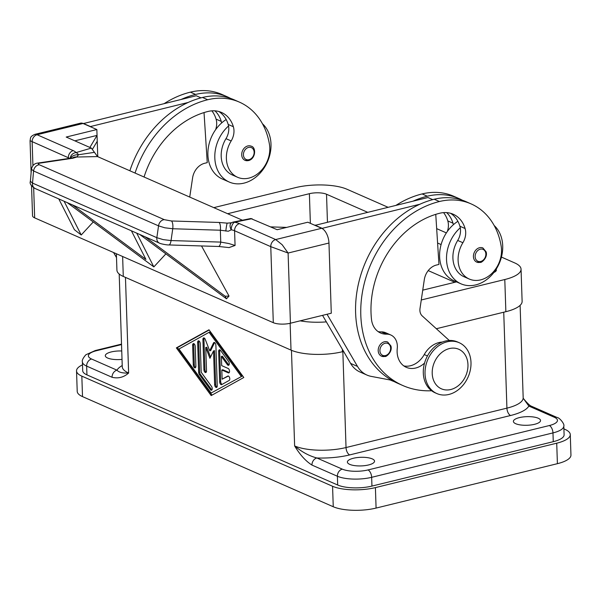 <?xml version="1.0" encoding="UTF-8"?>
<svg xmlns="http://www.w3.org/2000/svg" width="601" height="601" viewBox="0 0 601 601"><rect width="100%" height="100%" fill="white"/><g stroke="black" fill="none" stroke-linecap="round" stroke-linejoin="round"><path stroke-width="0.9" d="M534.567 424.306A13.575 4.305 178.1 0 1 520.661 424.967A13.575 4.305 178.1 0 1 513.389 421.414A13.575 4.305 178.1 0 1 519.354 417.62A13.575 4.305 178.1 0 1 533.26 416.959A13.575 4.305 178.1 0 1 540.532 420.512A13.575 4.305 178.1 0 1 534.567 424.306M368.571 464.956A13.575 4.305 178.1 0 1 354.665 465.617A13.575 4.305 178.1 0 1 347.393 462.064A13.575 4.305 178.1 0 1 353.358 458.27A13.575 4.305 178.1 0 1 367.264 457.609A13.575 4.305 178.1 0 1 374.536 461.162A13.575 4.305 178.1 0 1 368.571 464.956M122.018 359.375A13.575 4.305 178.1 0 1 105.303 355.724A13.575 4.305 178.1 0 1 111.26 351.938A13.575 4.305 178.1 0 1 121.74 350.976M337.679 485.015L337.394 476.24A6.168 4.883 -66.3 0 1 338.746 471.74A6.168 4.883 -66.3 0 1 342.307 469.141L316.877 457.977A6.168 4.883 113.7 0 0 313.324 460.576A6.168 4.883 113.7 0 0 311.964 465.076L337.394 476.24A24.686 7.836 -1.9 0 0 371.658 477.314L552.973 432.908A24.686 7.836 -1.9 0 0 563.813 426.019L564.106 434.786A24.686 7.836 178.1 0 1 553.266 441.682L371.944 486.089A24.686 7.836 178.1 0 1 337.679 485.015L86.942 374.881L86.649 366.107L112.071 377.278A6.168 4.883 -66.3 0 1 113.431 372.77A6.168 4.883 -66.3 0 1 116.985 370.178L91.562 359.007A18.511 5.875 178.1 0 1 96.513 350.699L121.53 344.568M503.736 312.219L506.921 408.147L346.033 447.542A6.168 3.23 -103.8 0 0 347.183 452.125A6.168 3.23 -103.8 0 0 349.684 454.912L510.572 415.509A6.168 3.23 -103.8 0 1 508.07 412.722A6.168 3.23 -103.8 0 1 506.921 408.147A37.029 11.75 178.1 0 0 523.178 397.802L523.283 398.365C527.242 403.181 529.999 405.825 531.532 406.276A6.168 4.883 113.7 0 0 531.524 406.261A6.168 4.883 113.7 0 0 528.842 406.066L554.265 417.229A18.511 5.875 178.1 0 1 549.322 425.546L368 469.944A18.511 5.875 178.1 0 1 342.307 469.141M470.996 362.508A27.774 21.959 113.7 0 0 459.179 342.705A27.774 21.959 113.7 0 0 435.973 347.964A27.774 21.959 113.7 0 0 425.027 373.762A27.774 21.959 113.7 0 0 436.844 393.557A27.774 21.959 113.7 0 0 460.05 388.306A27.774 21.959 113.7 0 0 470.996 362.508M467.961 364.664A21.598 17.083 113.7 0 0 449.405 348.572A21.598 17.083 113.7 0 0 432.209 373.424A21.598 17.083 113.7 0 0 450.765 389.516A21.598 17.083 113.7 0 0 467.961 364.664M459.179 342.705L457.451 341.946A27.774 21.959 113.7 0 0 434.245 347.205A27.774 21.959 113.7 0 0 423.299 373.003A27.774 21.959 113.7 0 0 435.116 392.799L436.844 393.557M424.546 363.072A21.598 17.083 -66.3 0 1 406.306 367.331A21.598 17.083 -66.3 0 1 397.253 348.46A15.431 12.2 113.7 0 0 390.785 334.982A15.431 12.2 113.7 0 0 386.526 334.156A21.598 17.083 -66.3 0 1 380.553 332.999A21.598 17.083 -66.3 0 1 371.478 319.259A86.401 68.326 -66.3 0 1 439.804 213.227A30.854 24.401 -66.3 0 1 453.184 214.219A30.854 24.401 -66.3 0 1 465.091 228.508A15.431 12.2 -66.3 0 1 462.89 242.721A26.226 20.742 113.7 0 0 458.443 263.816A26.226 20.742 113.7 0 0 469.261 279.037A26.226 20.742 113.7 0 0 492.467 272.831A26.226 20.742 113.7 0 0 501.181 246.23A72.991 57.719 113.7 0 0 471.064 203.874A72.991 57.719 113.7 0 0 439.421 201.523A98.744 78.085 113.7 0 0 362.981 289.201A98.744 78.085 113.7 0 0 402.813 385.519A98.744 78.085 113.7 0 0 431.608 390.748M494.172 225.525A33.941 26.842 -66.3 0 1 502.714 245.862A33.941 26.842 -66.3 0 1 489.334 277.399A33.941 26.842 -66.3 0 1 460.975 283.822A33.941 26.842 -66.3 0 1 446.528 259.624A33.941 26.842 -66.3 0 1 460.268 227.764A15.431 12.2 -66.3 0 1 457.699 240.445A26.226 20.742 113.7 0 0 453.252 261.54A26.226 20.742 113.7 0 0 464.077 276.76L469.261 279.037M446.671 212.619A30.854 24.401 -66.3 0 1 452.989 223.196A15.431 12.2 -66.3 0 1 453.349 224.729A33.941 26.842 -66.3 0 1 457.887 221.311M453.349 224.729A33.941 26.842 113.7 0 0 439.616 256.589A33.941 26.842 113.7 0 0 454.055 280.787L460.975 283.822M479.568 247.71A7.715 6.1 -66.3 0 1 482.911 247.958L486.134 251.864C488.02 258.054 480.875 263.238 480.304 262.367L476.706 262.089A7.715 6.1 -66.3 0 1 473.596 254.561A7.715 6.1 -66.3 0 1 479.568 247.71M384.339 341.796A7.715 6.1 -66.3 0 1 387.683 342.044L390.913 345.951C392.791 352.141 385.647 357.317 385.083 356.446L381.485 356.168A7.715 6.1 -66.3 0 1 378.367 348.648A7.715 6.1 -66.3 0 1 384.339 341.796M218.787 111.493A30.854 24.401 -66.3 0 1 228.185 124.452A15.431 12.2 -66.3 0 1 228.553 125.985A15.431 12.2 -66.3 0 1 225.984 138.666A26.226 20.742 113.7 0 0 221.536 159.761A26.226 20.742 113.7 0 0 232.354 174.981L237.545 177.257A26.226 20.742 113.7 0 0 260.751 171.052A26.226 20.742 113.7 0 0 269.458 144.45A72.991 57.719 113.7 0 0 239.348 102.095A72.991 57.719 113.7 0 0 207.698 99.743A98.744 78.085 113.7 0 0 135.045 173.058M144.06 177.01A86.401 68.326 -66.3 0 1 208.089 111.448A30.854 24.401 -66.3 0 1 221.469 112.44A30.854 24.401 -66.3 0 1 233.368 126.728A15.431 12.2 -66.3 0 1 231.167 140.942A26.226 20.742 113.7 0 0 226.72 162.037A26.226 20.742 113.7 0 0 237.545 177.257M228.553 125.985A33.941 26.842 113.7 0 0 214.812 157.845A33.941 26.842 113.7 0 0 229.251 182.043A33.941 26.842 113.7 0 0 257.619 175.62A33.941 26.842 113.7 0 0 270.998 144.09A33.941 26.842 113.7 0 0 262.449 123.746M229.251 182.043L222.34 179.008A33.941 26.842 -66.3 0 1 207.893 154.81A33.941 26.842 -66.3 0 1 221.634 122.95A33.941 26.842 -66.3 0 1 226.171 119.531M248.333 160.557A7.715 6.1 -66.3 0 1 244.99 160.309A7.715 6.1 -66.3 0 1 241.88 152.782A7.715 6.1 -66.3 0 1 247.852 145.93A7.715 6.1 -66.3 0 1 251.195 146.178C256.274 147.177 255.868 158.687 248.589 160.587L244.99 160.309M229.056 247.559L235.066 245.471L234.578 230.746L270.773 246.65L288.097 253.036L282.192 244.757L275.686 239.551L239.491 223.647A18.511 5.875 -1.9 0 0 234.525 222.22A6.168 2.72 -101.4 0 0 233.504 222.017L233.504 222.017A6.168 2.72 -101.4 0 0 233.391 222.047M321.655 228.29L275.686 239.551A6.168 4.883 -66.3 0 0 272.133 242.143A6.168 4.883 -66.3 0 0 270.773 246.65L273.297 322.684A12.343 3.914 -1.9 0 0 281.178 324.104A12.343 3.914 -1.9 0 0 290.426 323.225L331.286 313.219L328.965 243.029A12.343 6.461 -103.8 0 0 326.659 233.864A12.343 6.461 -103.8 0 0 321.655 228.29L307.825 222.212L277.174 229.717L250.767 218.531M229.236 247.597L218.524 246.47A6.168 2.156 -88.2 0 0 218.531 246.478A6.168 2.156 -88.2 0 0 219.635 245.681A6.168 2.156 -88.2 0 0 220.74 242.098L171.045 240.565L163.149 239.611L156.838 237.68A6.168 4.883 113.7 0 0 157.83 241.842A6.168 4.883 113.7 0 0 159.423 243.112A6.168 4.883 113.7 0 0 159.438 243.12A6.168 4.883 113.7 0 0 159.708 243.225M159.423 243.112L35.091 188.504A6.168 4.883 113.7 0 1 33.498 187.234A6.168 4.883 113.7 0 1 32.507 183.072L156.838 237.68L158.551 225.863L164.862 227.802L172.757 228.748A6.168 2.156 -88.2 0 0 172.705 223.933A6.168 2.156 -88.2 0 0 171.435 220.98L164.313 219.673L39.335 164.779A6.168 4.883 113.7 0 0 35.557 166.68A6.168 4.883 113.7 0 0 33.581 170.977L158.551 225.863A6.168 4.883 -66.3 0 1 160.527 221.574A6.168 4.883 -66.3 0 1 164.313 219.673M235.066 245.471L228.726 243.503L220.74 242.098L220.349 230.221A6.168 2.156 -88.2 0 0 220.289 225.398A6.168 2.156 -88.2 0 0 219.019 222.453L171.435 220.98M218.531 246.478L168.836 244.945A6.168 2.156 91.8 0 1 168.828 244.945A6.168 2.156 91.8 0 0 169.94 244.149A6.168 2.156 91.8 0 0 171.045 240.565L172.757 228.748L220.349 230.221L228.32 231.235L231.265 229.8A6.168 3.846 -122.8 0 1 231.37 222.888A6.168 3.846 -122.8 0 1 231.385 222.873M73.247 150.626L37.052 134.729L34.873 134.354L80.474 123.182A12.343 6.461 -103.8 0 1 83.021 123.475L96.851 129.546L66.208 137.051L91.344 148.094L76.011 152.594A18.511 5.875 -1.9 0 0 73.247 150.626A6.168 4.883 113.7 0 0 69.693 153.225A6.168 4.883 113.7 0 0 68.334 157.725A12.343 3.914 178.1 0 1 69.483 158.364M39.335 164.779C37.803 164.028 37.938 163.487 39.764 163.149L72.819 158.236L76.718 157.034L78.528 154.75A6.168 3.538 166.5 0 0 78.153 154.727A6.168 3.538 166.5 0 0 70.452 158.221M72.736 157.793A6.168 5.837 -124.9 0 1 76.718 157.034L97.527 156.576L94.455 152.338L78.528 154.75A6.168 3.711 -106.5 0 0 76.011 152.594A6.168 5.732 -34.8 0 0 70.204 158.258M436.334 328.724L505.862 311.694A37.029 11.75 -1.9 0 0 522.119 301.356L521.052 269.18A37.029 11.75 178.1 0 1 504.795 279.525L421.278 299.982M116.376 253.765L116.925 270.165A37.029 11.75 -1.9 0 0 123.288 276.437L291.019 350.113A37.029 11.75 -1.9 0 0 342.42 351.728L343.607 351.435M315.352 225.105A12.343 3.914 -1.9 0 0 314.563 225.172M454.837 282.297L428.22 270.608M227.629 213.723L309.387 193.695A12.343 3.914 178.1 0 1 326.523 194.236L367.639 212.296M456.542 281.877L422.743 290.155M496.141 269.278A12.343 3.914 178.1 0 1 496.381 269.999A12.343 3.914 178.1 0 1 493.879 272.486M437.596 243.022L441.104 244.562M213.798 207.645L295.557 187.617A37.029 11.75 178.1 0 1 346.95 189.232L388.073 207.292M326.351 321.881A37.029 11.75 178.1 0 1 300.147 320.844M501.437 257.085L514.689 262.907A37.029 11.75 178.1 0 1 521.052 269.18M436.672 228.635L446.37 232.895M219.966 349.91A2.314 1.21 -103.8 0 0 219.673 351.239L220.687 381.605A2.314 1.21 -103.8 0 0 222.085 384.377M219.665 381.853L218.651 351.487A2.314 1.21 76.2 0 1 219.403 349.812A2.314 1.21 76.2 0 1 220.537 350.443L228.568 361.456A2.314 1.21 76.2 0 1 229.281 363.793A2.314 1.21 76.2 0 1 228.538 365.318A2.314 1.21 76.2 0 1 227.403 364.687L221.378 356.423L221.679 365.618L228.162 368.466A2.314 1.21 76.2 0 1 229.499 370.802A2.314 1.21 76.2 0 1 228.786 372.905A2.314 1.21 76.2 0 1 228.312 372.853L221.822 370.006L222.13 379.193L227.779 376.061A2.314 1.21 76.2 0 1 227.937 376.001A2.314 1.21 76.2 0 1 229.62 377.796A2.314 1.21 76.2 0 1 229.199 380.433L221.671 384.602A2.314 1.21 76.2 0 1 221.506 384.67A2.314 1.21 76.2 0 1 219.665 381.853L220.687 381.605M228.388 376.038L222.13 379.193M221.822 370.006L222.843 369.75L229.244 372.56M221.378 356.423L222.393 356.175L228.425 364.431A2.314 1.21 -103.8 0 0 228.989 364.972M193.943 343.719A2.314 1.21 -103.8 0 0 193.657 345.049L194.311 364.777A2.314 1.21 -103.8 0 0 195.588 367.496M192.636 345.297A2.314 1.21 76.2 0 1 193.379 343.622A2.314 1.21 76.2 0 1 195.227 346.439L195.881 366.167A2.314 1.21 76.2 0 1 195.137 367.85A2.314 1.21 76.2 0 1 193.289 365.032L192.636 345.297L193.657 345.049M211.086 393.054L242.226 376.106L210.095 332.06L209.073 332.315L178.955 349.008L211.086 393.054L242.226 376.106M241.204 376.354L209.073 332.315M176.356 347.874L208.99 329.784L243.803 377.496L211.169 395.586L176.356 347.874L177.378 347.618L212.025 395.112M209.156 330.009L177.378 347.618M198.961 340.932A2.314 1.21 -103.8 0 0 198.676 342.262L199.667 372.117A2.314 1.21 -103.8 0 0 200.373 374.303L211.357 389.35A2.314 1.21 -103.8 0 0 211.928 389.891M198.646 372.372L197.654 342.51A2.314 1.21 76.2 0 1 198.398 340.835A2.314 1.21 76.2 0 1 200.246 343.652L201.192 372.244L211.507 386.375A2.314 1.21 76.2 0 1 212.221 388.712A2.314 1.21 76.2 0 1 211.469 390.237A2.314 1.21 76.2 0 1 210.335 389.606L199.352 374.558A2.314 1.21 76.2 0 1 198.646 372.372L199.667 372.117M213.52 350.916L209.937 358.294L205.745 347.498L206.519 370.84A2.314 1.21 76.2 0 1 205.767 372.515A2.314 1.21 76.2 0 1 203.919 369.698L202.92 339.588A2.314 1.21 76.2 0 1 203.671 337.912A2.314 1.21 76.2 0 1 205.226 339.332L209.689 350.819L213.505 342.968A2.314 1.21 76.2 0 1 214.046 342.472A2.314 1.21 76.2 0 1 215.894 345.29L217.239 385.774A2.314 1.21 76.2 0 1 216.488 387.45A2.314 1.21 76.2 0 1 214.64 384.632L213.52 350.916L214.542 350.668L215.661 384.385A2.314 1.21 -103.8 0 0 216.946 387.104M214.61 342.57A2.314 1.21 -103.8 0 0 214.527 342.72L210.711 350.563L209.689 350.819M204.235 338.01A2.314 1.21 -103.8 0 0 203.942 339.34L204.941 369.45A2.314 1.21 -103.8 0 0 206.226 372.169M205.745 347.498L206.767 347.25L210.553 357.017M34.873 134.354C29.569 136.818 30.794 137.749 30.05 140.709L68.334 157.725L68.356 158.536M31.44 169.197L33.581 170.977L32.507 183.072L30.373 181.292M72.819 158.236A6.168 4.65 -98.5 0 0 71.226 158.108A6.168 4.65 -98.5 0 0 71.218 158.108L38.163 163.021A6.168 4.65 -98.5 0 0 37.863 163.081M225.811 231.077A6.168 0.451 -82.4 0 1 227.208 223.136L219.019 222.453M250.82 218.516L233.504 222.017A6.168 6.168 0 0 0 231.37 222.888L227.208 223.136L231.595 222.746M31.545 185.747L32.537 215.782A12.343 3.914 -1.9 0 0 34.663 217.87L33.664 187.737M94.455 152.338L91.344 148.094M242.421 220.214L97.527 156.576M145.126 236.832L225.18 296.233L226.449 298.78L139.808 234.503M136.727 233.143L153.818 266.882L67.184 202.597M72.496 204.933L145.93 259.422L131.409 230.814M64.097 201.245L81.225 234.991L74.411 229.702L58.778 198.908M81.225 234.991L93.268 221.949M226.487 298.795L229.026 296.068L225.18 296.233M153.856 266.897L165.891 253.855M201.523 245.952L229.026 296.068M273.297 322.684L34.663 217.87M270.75 226.893L286.669 227.396M462.357 200.223A72.991 57.719 113.7 0 0 458.961 198.563A72.991 57.719 113.7 0 0 427.311 196.211A98.744 78.085 113.7 0 0 412.97 201.192L314.999 225.367M322.542 315.36L350.586 363.395A30.854 24.401 113.7 0 0 360.067 372.042L366.986 375.077A30.854 24.401 -66.3 0 1 357.505 366.43L327.042 314.255M189.728 197.068L192.598 177.851A15.431 12.2 -66.3 0 1 204.693 163.269L207.247 162.646L204.032 112.567M83.284 123.588L196.234 95.747L201.019 97.85M116.504 257.566L113.566 252.525M239.348 102.095L234.157 99.819A72.991 57.719 113.7 0 0 202.514 97.467A98.744 78.085 113.7 0 0 188.173 102.455L90.195 126.623M90.195 126.45L83.276 123.408M188.173 102.455A98.744 78.085 113.7 0 0 129.861 170.774M211.852 110.839A30.854 24.401 -66.3 0 1 216.082 119.133A15.431 12.2 -66.3 0 1 215.624 129.681M214.948 110.839A30.854 24.401 -66.3 0 1 221.266 121.417A15.431 12.2 -66.3 0 1 221.634 122.95M230.634 98.444A72.991 57.719 113.7 0 0 227.238 96.784L222.054 94.5A72.991 57.719 113.7 0 0 190.404 92.148A98.744 78.085 113.7 0 0 164.261 103.575M227.238 96.784A72.991 57.719 113.7 0 0 195.595 94.432A98.744 78.085 113.7 0 0 181.254 99.413M321.918 228.41L419.889 204.235A98.744 78.085 113.7 0 0 356.994 291.357A98.744 78.085 113.7 0 0 391.754 380.283L371.193 376.384A30.854 24.401 -66.3 0 1 366.986 375.077M390.785 334.982L385.602 332.699A15.431 12.2 113.7 0 0 381.334 331.88A21.598 17.083 -66.3 0 1 378.082 331.587M442.261 342.074A23.146 18.3 113.7 0 0 424.246 354.552A21.598 17.083 -66.3 0 1 403.834 365.919M435.755 214.347L438.963 264.425L436.416 265.049A15.431 12.2 113.7 0 0 424.314 279.63L420.009 308.471A9.255 7.317 113.7 0 0 422.24 315.938L449.293 340.482M314.992 225.187L321.911 228.23M412.97 201.192L427.95 197.526L432.735 199.63M390.71 380.2L390.222 379.99A98.744 78.085 113.7 0 0 390.71 380.2A98.744 78.085 113.7 0 0 394.211 381.612M391.754 380.283A98.744 78.085 113.7 0 0 397.622 383.243L402.813 385.519M471.064 203.874L465.88 201.598A72.991 57.719 113.7 0 0 434.23 199.247A98.744 78.085 113.7 0 0 419.889 204.235M450.51 213.272A30.854 24.401 -66.3 0 1 459.9 226.231A15.431 12.2 -66.3 0 1 460.268 227.764M384.828 356.416A7.715 6.1 -66.3 0 1 381.485 356.168M480.056 262.337A7.715 6.1 -66.3 0 1 476.706 262.089M458.961 198.563L453.77 196.279A72.991 57.719 113.7 0 0 422.127 193.928A98.744 78.085 113.7 0 0 395.984 205.354M443.568 212.619A30.854 24.401 -66.3 0 1 447.798 220.913A15.431 12.2 -66.3 0 1 447.347 231.46M349.684 454.912A43.197 13.71 -1.9 0 1 316.877 457.977C309.184 455.956 301.77 451.944 294.633 445.934C299.929 454.724 305.706 461.102 311.964 465.076M523.313 398.395L528.842 406.066A43.197 13.71 -1.9 0 1 510.572 415.509M112.071 377.278C118.247 378.765 123.768 377.345 128.629 373.018C122.762 373.319 118.878 372.365 116.985 370.178A43.197 13.71 -1.9 0 1 122.228 365.536M86.942 374.881A24.686 7.836 178.1 0 1 82.698 370.697L82.405 361.922A24.686 7.836 -1.9 0 0 86.649 366.107A6.168 4.883 -66.3 0 1 88.009 361.607A6.168 4.883 -66.3 0 1 91.562 359.007M563.911 428.889L564.97 429.354A30.854 9.789 178.1 0 1 570.274 434.583A30.854 9.789 178.1 0 1 556.721 443.2L375.407 487.606A30.854 9.789 178.1 0 1 332.571 486.269L81.834 376.136A30.854 9.789 178.1 0 1 76.53 370.9A30.854 9.789 178.1 0 1 82.502 364.822M570.274 434.583L570.95 455.055A30.854 9.789 178.1 0 1 557.405 463.679L376.083 508.078A30.854 9.789 178.1 0 1 333.255 506.741L82.51 396.607A30.854 9.789 178.1 0 1 77.213 391.371L76.53 370.9M97.753 156.673L96.851 129.546M89.872 147.448L97.046 135.398L74.824 140.837M92.607 149.033L97.242 141.25M121.515 344.118L95.236 350.556A6.168 3.23 76.2 0 1 96.513 350.699M531.524 406.261L556.947 417.432A6.168 4.883 113.7 0 0 554.265 417.229M553.266 441.682L552.973 432.908A6.168 3.23 -103.8 0 0 551.823 428.333A6.168 3.23 -103.8 0 0 549.322 425.546M371.944 486.089L371.658 477.314A6.168 3.23 -103.8 0 0 370.501 472.732A6.168 3.23 -103.8 0 0 368 469.944M462.89 242.721L457.699 240.445M485.863 254.013A6.483 5.124 113.7 0 0 480.297 249.182A6.483 5.124 113.7 0 0 475.136 256.642A6.483 5.124 113.7 0 0 480.702 261.473A6.483 5.124 113.7 0 0 485.863 254.013M390.635 348.099A6.483 5.124 113.7 0 0 385.068 343.269A6.483 5.124 113.7 0 0 379.915 350.721A6.483 5.124 113.7 0 0 385.481 355.552A6.483 5.124 113.7 0 0 390.635 348.099M248.581 147.403A6.483 5.124 113.7 0 0 243.42 154.863A6.483 5.124 113.7 0 0 248.987 159.693A6.483 5.124 113.7 0 0 254.148 152.233A6.483 5.124 113.7 0 0 248.581 147.403M290.426 323.225L288.097 253.036L328.965 243.029M252.044 218.681L234.525 222.22A6.168 3.328 100.5 0 0 231.265 229.8A12.343 3.914 178.1 0 1 234.578 230.746A6.168 4.883 -66.3 0 1 235.938 226.246A6.168 4.883 -66.3 0 1 239.491 223.647M32.927 165.681L32.138 141.828A6.168 4.883 113.7 0 1 33.498 137.328A6.168 4.883 113.7 0 1 37.052 134.729L83.021 123.475M326.523 194.236L327.447 222.137M309.387 193.695L310.371 223.332M494.39 271.817L494.398 272.23M122.627 256.507L123.288 276.437M290.133 323.293L291.019 350.113M342.337 349.264L342.42 351.728M504.795 279.525L505.862 311.694M218.651 351.487L219.673 351.239M228.312 372.853L229.184 372.635M227.403 364.687L228.425 364.431M193.289 365.032L194.311 364.777M197.654 342.51L198.676 342.262M199.352 374.558L200.373 374.303M210.335 389.606L211.357 389.35M214.64 384.632L215.661 384.385M213.505 342.968L214.527 342.72M202.92 339.588L203.942 339.34M203.919 369.698L204.941 369.45M342.848 351.615L346.033 447.542A37.029 11.75 178.1 0 1 294.633 445.934L291.462 350.3M122.303 367.166L122.266 366.738A37.029 11.75 178.1 0 0 128.629 373.018L125.459 277.392M39.764 163.149A6.168 4.65 -98.5 0 0 38.171 163.021C34.52 163.269 32.274 165.358 31.425 169.287L30.358 181.389C29.494 183.613 31.072 185.979 35.098 188.496M159.438 243.112C159.34 243.465 166.462 245.11 168.828 244.938A6.168 2.156 91.8 0 1 168.753 244.938M228.185 124.452L233.368 126.728M225.984 138.666L231.167 140.942M202.514 97.467L207.698 99.743M216.082 119.133L221.266 121.417M190.404 92.148L195.595 94.432M350.586 363.395L357.505 366.43M452.989 223.196L447.798 220.913M427.311 196.211L422.127 193.928M427.439 355.957L424.246 354.552M386.526 334.156L381.334 331.88M465.091 228.508L459.9 226.231M439.421 201.523L434.23 199.247M557.405 463.679L556.721 443.2M376.083 508.078L375.407 487.606M333.255 506.741L332.571 486.269M82.51 396.607L81.834 376.136M72.473 157.965L71.226 158.116M30.05 140.709L31.117 172.81M556.947 417.432C559.809 417.627 564.887 424.501 563.813 426.019M95.236 350.556L85.853 354.77C82.983 358.106 81.834 360.487 82.405 361.922M523.178 397.802L520.113 305.361M122.266 366.738L119.193 274.026"/></g></svg>
